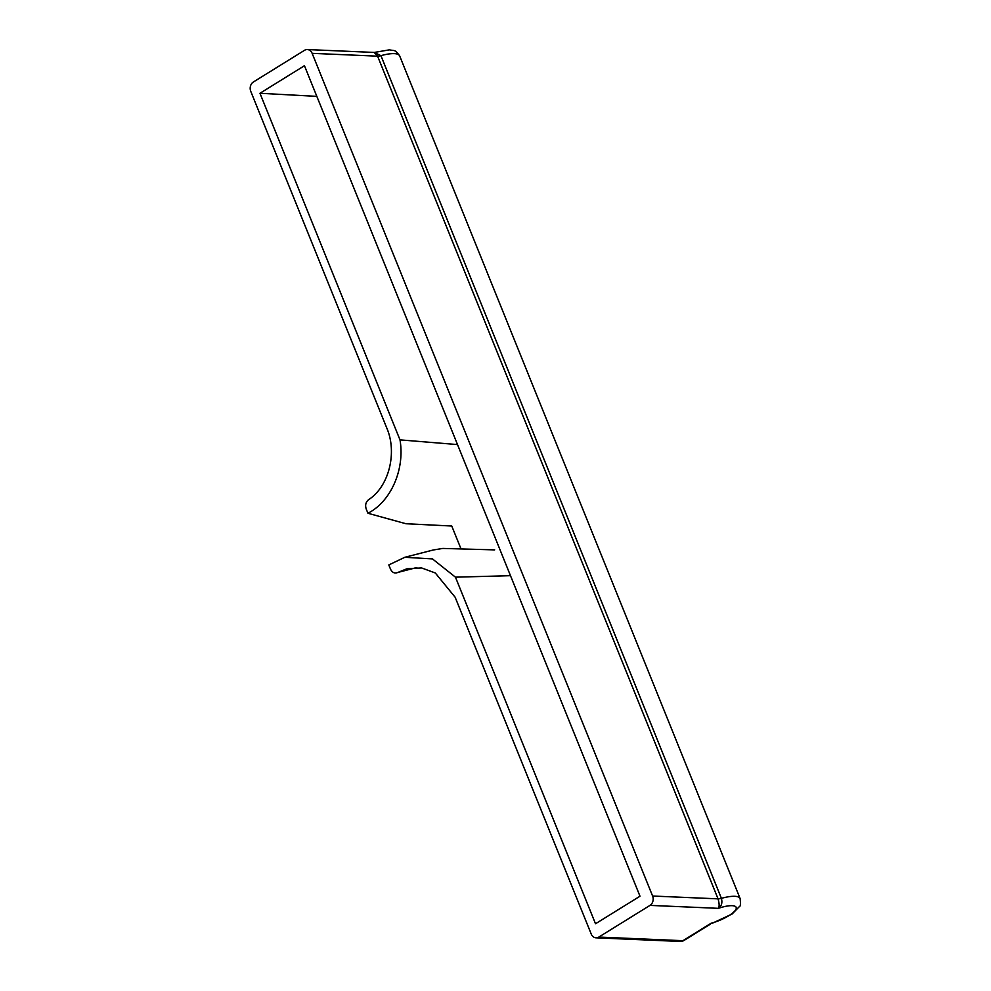 <?xml version="1.0" encoding="UTF-8"?>
<svg xmlns="http://www.w3.org/2000/svg" width="991" height="991" viewBox="0 0 991 991"><rect width="100%" height="100%" fill="white"/><g stroke="black" fill="none" stroke-linecap="round" stroke-linejoin="round"><path stroke-width="1.49" d="M680.111 941.45A6.962 5.686 92.5 0 0 682.923 940.694L711.018 923.29A20.885 5.847 158 0 0 732.832 912.847A20.885 5.847 158 0 0 732.138 905.675A20.885 5.847 158 0 0 718.425 908.338C719.466 906.492 719.342 903.334 718.054 898.849A6.962 1.945 158 0 0 721.398 898.342C722.563 902.764 721.572 906.096 718.425 908.338L649.997 905.39L598.837 937.065L682.923 940.694A6.962 3.506 58.2 0 0 684.087 940.409A6.962 6.962 0 0 1 680.111 941.45L596.037 937.82A6.962 5.686 -87.5 0 0 598.837 937.065M494.67 549.881L442.853 548.432L433.352 549.968L404.799 557.289L432.472 558.924L455.464 577.171L595.504 923.761L639.988 896.211L304.448 65.716L259.964 93.278L399.992 439.868C405.022 469.177 391.086 501.471 367.934 513.264L366.224 509.027C364.985 505.175 365.778 502.065 368.59 499.687C389.079 486.482 397.379 452.614 386.824 428.137L250.76 91.345A6.962 5.686 -87.5 0 1 253.374 81.993L304.522 50.306A6.962 5.686 -87.5 0 1 307.321 49.55A6.962 5.686 -87.5 0 1 312.14 53.341L652.598 896.025L718.054 898.849L377.583 56.165L374.202 52.436L380.928 55.657A27.847 7.792 -22 0 1 394.282 53.625A27.847 7.792 -22 0 1 399.646 55.868C394.517 49.017 395.05 51.136 389.475 49.835L374.771 52.35M596.037 937.82A6.962 5.686 -87.5 0 1 591.218 934.042L455.154 597.251L435.297 572.971L421.621 567.954L407.19 568.673L397.973 572.402L416.815 567.533M460.815 548.419L451.76 526.023L405.914 523.731L367.934 513.264M404.799 557.314L388.806 564.932L390.516 569.156C392.263 572.687 394.74 573.764 397.973 572.402M399.992 439.868L457.52 444.575M649.997 905.39A6.962 5.686 -87.5 0 0 652.598 896.025M455.464 577.171L510.489 575.684M259.964 93.278L316.835 96.375M312.14 53.341L377.583 56.165A6.962 1.945 -22 0 0 380.928 55.657L721.398 898.342A27.847 7.792 158 0 1 734.752 896.31A27.847 7.792 158 0 1 740.116 898.552L399.646 55.868M712.17 923.29L732.052 914.061L739.583 906.393C740.512 906.269 740.686 903.656 740.116 898.552M374.202 52.436L307.321 49.55M710.547 924.021L684.087 940.409"/></g></svg>
